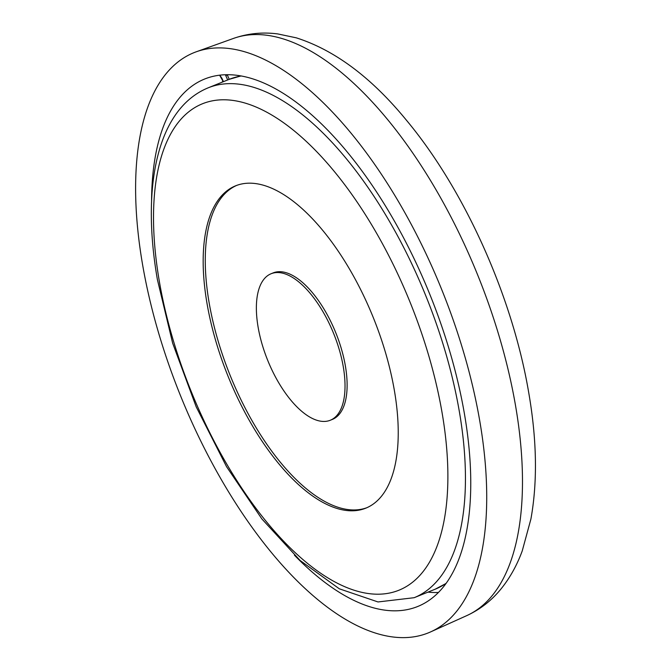 <?xml version="1.0" encoding="UTF-8"?>
<svg xmlns="http://www.w3.org/2000/svg" width="671" height="671" viewBox="0 0 671 671"><rect width="100%" height="100%" fill="white"/><g stroke="black" fill="none" stroke-linecap="round" stroke-linejoin="round"><path stroke-width="1.01" d="M262.042 58.369A312.879 140.969 68 0 1 463.854 353.021A312.879 140.969 68 0 1 430.648 631.889A312.879 140.969 68 0 1 360.285 627.159A312.879 140.969 68 0 1 156.972 327.305A312.879 140.969 68 0 1 196.293 51.776A312.879 140.969 68 0 1 262.042 58.369M220.667 75.068A283.33 127.658 -112 0 0 219.979 75.529L219.962 75.932M294.443 555.211A284.437 128.153 -112 0 0 419.786 605.603A284.437 128.153 -112 0 0 464.382 413.562A284.437 128.153 -112 0 0 206.735 78.23A284.437 128.153 -112 0 0 151.571 201.543M225.439 74.741L225.825 75.756L227.201 74.707M221.908 78.247L219.979 75.529M207.062 303.72A173.823 78.314 68 0 1 235.588 185.825A173.823 78.314 68 0 1 394.338 390.262A173.823 78.314 68 0 1 365.812 508.157A173.823 78.314 68 0 1 207.062 303.72M236.645 185.422A173.823 78.314 -112 0 0 209.159 302.881A173.823 78.314 -112 0 0 366.852 507.721M330.3 420.247L332.388 419.4A79.01 35.597 -112 0 0 345.355 365.812A79.01 35.597 -112 0 0 273.198 272.887L271.109 273.734A79.01 35.597 68 0 1 343.258 366.66A79.01 35.597 68 0 1 330.3 420.247A79.01 35.597 68 0 1 258.142 327.322A79.01 35.597 68 0 1 271.109 273.734M466.68 615.659C480.302 609.402 491.893 600.31 501.463 588.383C510.153 577.505 517.073 565.016 522.231 550.925L530.895 519.094C537.605 481.895 536.884 439.731 528.714 392.594C512.56 296.901 464.743 190.078 406.45 120.243C371.6 77.643 334.871 50.166 296.272 37.828L277.769 33.927C262.487 31.931 247.725 33.433 233.483 38.423A311.336 140.273 68 0 1 298.905 44.974A311.336 140.273 68 0 1 515.504 405.46A311.336 140.273 68 0 1 466.68 615.659L430.648 631.889M223.007 81.048A282.692 127.373 -112 0 0 221.967 82.256M427.947 592.124A282.692 127.373 -112 0 0 438.457 592.451M225.825 75.756L227.687 79.941M223.426 81.661L221.883 78.18M228.249 74.707L227.343 75.035L229.239 79.312M446.207 583.225A274.951 123.883 68 0 1 435.085 589.247L446.014 583.485M459.283 411.206A274.951 123.883 68 0 1 414.158 597.702L378.016 601.954L339.325 588.811L300.105 560.47L261.866 518.935L226.546 466.672L196.2 406.852L172.657 343.191L157.4 279.622C141.195 186.53 157.148 108.777 208.169 87.826A274.951 123.883 68 0 1 459.283 411.206M442.004 412.288A262.311 118.188 68 0 1 341.883 585.422A262.311 118.188 68 0 1 159.396 281.694A262.311 118.188 68 0 1 259.518 108.559A262.311 118.188 68 0 1 442.004 412.288M240.964 75.924L229.105 79.371A274.951 123.883 68 0 1 241.283 75.982M233.483 38.423L196.293 51.776M220.004 75.89L223.3 81.719M435.085 589.247L414.158 597.702M229.105 79.371L208.169 87.826"/></g></svg>
